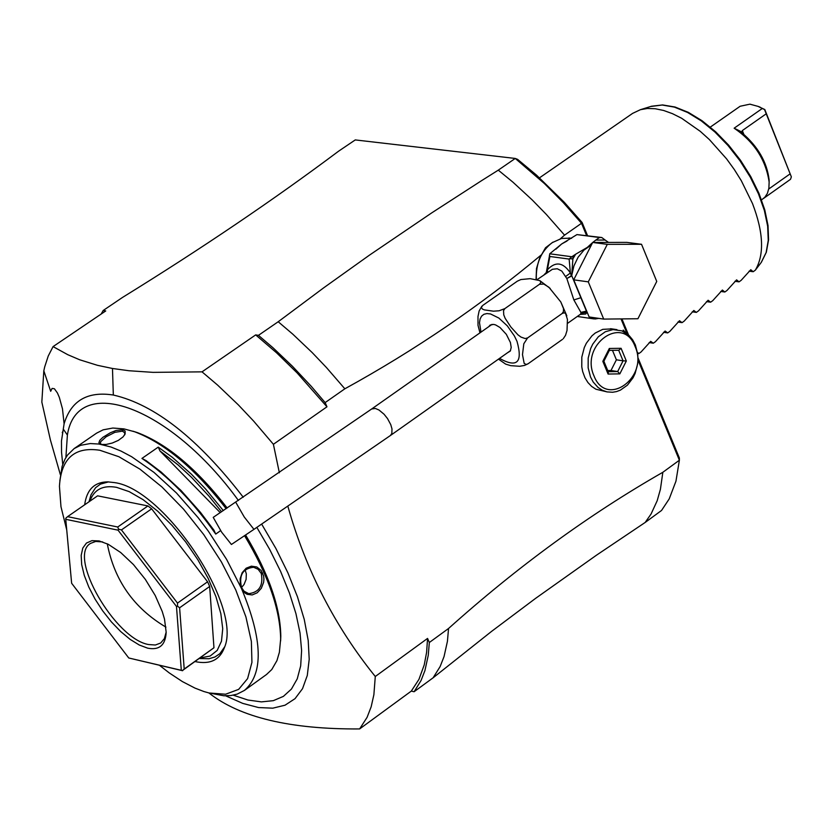 <?xml version="1.0" encoding="UTF-8"?>
<svg xmlns="http://www.w3.org/2000/svg" width="833" height="833" viewBox="0 0 833 833"><rect width="100%" height="100%" fill="white"/><g stroke="black" fill="none" stroke-linecap="round" stroke-linejoin="round"><path stroke-width="1.25" d="M488.794 326.64L490.116 325.057L493.657 324.391L495.666 324.943L500.05 327.536L506.329 334.335L510.421 342.54L511.212 347.455L510.306 351.047L507.297 352.9M563.285 338.687L565.534 335.314L567.023 330.472L567.429 319.372L565.545 313.447L564.139 312.812L562.129 313.51L563.441 311.552L563.504 308.585L560.796 301.952L548.916 287.26L543.762 284.063L539.472 284.292L540.981 282.377L539.836 280.638L530.204 278.659L520.864 279.555L517.335 281.179L482.817 305.378L481.266 307.46L482.474 309.116L484.369 309.886L493.459 311.188L499.071 310.782L504.86 308.606L503.528 310.636L503.767 314.864L505.152 318.321L510.889 327.046L517.949 334.824L520.989 337.084L525.154 338.552L527.591 337.927L523.811 343.779L522.489 354.65L524.176 363.386L526.175 364.5L528.06 363.792L524.551 365.416L519.688 366.281L510.712 365.656L505.673 364.125L498.478 359.138M479.954 332.856L478.007 325.307L477.986 316.519L479.131 310.99L481.87 306.19M562.129 313.51L527.591 337.927M562.462 339.385L528.06 363.792M539.472 284.292L504.86 308.606M580.809 313.895L580.903 312.385L573.864 299.932L566.836 278.534L561.806 271.089L557.277 268.757L552.425 269.278L537.108 279.649M580.185 314.405L585.745 314.02L586.776 312.469L585.953 311.23L580.903 312.385L586.536 311.344L571.698 275.588L566.836 278.534L571.396 276.108M592.68 242.455L626.885 242.382L641.535 244.288L656.748 281.429L637.932 318.737L603.706 319.091L589.129 316.967L573.708 279.836L592.68 242.455L607.288 244.361L641.535 244.288M603.706 319.091L588.285 281.856L573.708 279.836M588.285 281.856L607.288 244.361M608.538 242.424L605.143 240.039L595.834 240.06L592.732 242.455M592.648 242.528L587.369 247.349L575.655 254.221L572.885 258.876L571.698 275.588L573.916 265.925L578.102 257.22L583.954 250.119L591.409 244.964M567.023 241.008L561.681 243.954L549.749 253.794L571.834 256.751L575.655 254.221M555.892 249.182L561.681 243.954L576.957 234.594L599.458 237.509L595.834 240.06M569.137 259.073L570.397 272.995C563.139 262.187 555.465 261.135 547.364 269.83L549.895 256.481L569.137 259.073L571.834 256.751M569.959 258.751L572.885 258.876L573.021 256.075M571.292 275.536L570.397 272.995L565.742 276.431M549.447 255.918L546.323 272.401L547.364 269.83L547.697 272.214M549.405 255.429L549.895 256.481M546.323 273.172L546.323 272.401L546.479 273.068M546.177 272.63L544.168 274.692M546.354 272.099L548.812 260.979M570.418 238.165L561.546 238.457L552.123 242.695C541.002 251.368 535.744 263.634 536.348 279.471M587.609 313.323L586.776 312.469L580.986 313.135M592.034 317.394L593.95 318.904L577.279 316.467M596.313 318.019L593.95 318.904M585.932 311.125L587.067 312.021M586.161 311.355L586.869 311.542M598.823 318.383L594.939 318.997M605.143 240.039L601.759 237.509L599.458 237.509M576.957 234.594L601.759 237.509M536.067 279.409L536.494 268.507L539.649 258.105L545.521 247.755L552.977 242.122M626.593 333.429L623.219 330.076L623.917 331.773M541.252 254.94C480.839 305.378 415.375 350.006 344.852 388.803L326.401 367.488L312.146 352.536L292.81 334.179L278.201 321.746L323.891 287.677L369.435 255.158L431.754 212.863L481.11 180.959L498.28 170.151L512.889 182.125L532.152 199.878L546.302 214.393L564.555 235.145L581.517 223.286L586.578 235.541M621.012 318.914L627.197 333.877M564.555 235.145L560.401 238.738M278.201 321.746L258.449 335.345L273.068 347.83L292.404 366.239L311.355 386.429L325.141 402.599L344.852 388.803M325.141 402.599L326.963 406.806L273.401 444.301L279.357 472.78M287.916 506.443C305.805 569.866 334.939 626.551 375.287 676.5L373.882 694.712L371.174 706.759L367.103 717.307L359.627 728.937C290.196 729.385 239.998 717.421 209.041 693.056L208.916 692.941M433.108 677.802L440.116 666.587L444.041 656.602L447.425 641.327L448.55 628.488C517.699 566.502 589.129 514.44 662.839 472.29L660.413 489.304L657.185 500.727L651.062 514.023L645.169 522.458L596.459 555.205L535.557 598.396L491.543 631.414L433.108 677.802L414.095 691.734L411.294 691.098L418.937 679.384L424.236 664.901L426.611 652.333L427.558 638.422L375.287 676.5M427.558 638.422L429.328 642.503L448.55 628.488M662.839 472.29L679.384 460.222L679.343 457.942L637.974 357.784M637.963 359.95L679.384 460.222L675.948 481.203L669.211 498.894L661.548 510.462L645.169 522.458M611.87 328.889L602.738 329.358L595.283 333.002L591.93 335.845L586.359 343.217L584.287 347.58L581.819 357.086L581.778 366.874L582.673 371.57L584.953 377.745L587.921 382.534L591.628 386.408L595.928 389.23L607.34 391.958M326.963 406.806L297.152 372.934L276.525 352.765L255.679 334.897L258.449 335.345M255.679 334.897L202.023 371.851L217.652 385.138L238.384 404.921L253.659 421.123L273.401 444.301M101.22 314.01L103.146 310.532L105.739 310.948L53.073 346.601L48.231 356.035L44.701 366.895L43.816 370.82L41.837 402.079L50.407 439.98L60.361 474.695M202.023 371.851L153.064 372.361L128.948 370.737L112.476 368.478L113.33 395.029C154.678 404.505 197.983 438.575 243.236 497.218M280.617 640.952L280.794 636.204C280.377 607.267 268.642 573.52 245.579 534.984M227.18 507.995C196.973 469 167.069 443.874 137.455 432.629L132.916 431.192M226.139 508.692C195.338 468.896 164.84 443.25 134.654 431.775L123.971 428.891L112.83 428.037L103.157 429.828L96.607 433.139L74.147 448.581L67.588 454.985L65.026 459.098L62.121 466.324L59.82 480.995M209.083 692.983L223.962 695.784L230.897 695.545L237.176 694.128L244.423 690.422L266.539 674.48L271.777 669.534L276.941 660.6L279.388 652.26L280.648 639.119C280.221 609.548 268.184 575.072 244.548 535.671M241.549 587.536C238.738 575.259 242.757 568.502 253.607 567.252L258.157 569.324L261.291 573.489C263.426 585.641 259.23 592.367 248.713 593.658L244.007 591.17L241.549 587.536L241.362 588.223L240.383 585.276L240.112 578.81L242.153 572.708L246.162 568.21L251.389 566.169L256.793 566.981L261.198 570.511L263.613 575.967L263.926 579.102L263.624 582.329L261.302 588.317L257.21 592.794L252.191 594.939L247.151 594.314L244.902 592.961L241.476 588.483L226.638 559.464L208.375 531.215L198.212 517.751L176.513 493.032L153.928 472.342L131.666 456.734L121.024 451.08L110.893 446.977L99.054 444.051L90.287 443.552L80.655 445.301L74.147 448.581M244.423 690.422C263.749 673.637 262.77 639.661 241.476 588.483M122.784 429.703L125.127 431.015L125.127 434.024L123.013 436.929L118.338 440.386L112.278 443.041L106.145 444.447L101.387 444.447L98.898 442.708L99.793 440.293L102.917 437.304L110.362 432.754L115.933 430.526L122.784 429.703L122.399 431.15L124.752 432.796L124.627 434.961M220.62 530.631L215.737 534.078C192.798 501.279 168.204 476.07 141.954 458.421M215.737 534.078L213.946 530.173L200.409 512.305L181.084 490.543L161.061 471.978L146.108 460.628L141.943 458.421L158.239 447.134L172.4 457.39L191.465 474.237L205.512 488.898L223.327 510.587M159.426 665.275L169.38 673.002L182.427 681.602L194.984 688.11L203.939 691.546L209.114 692.994L225.587 694.233L238.644 689.38L247.599 678.603L251.93 662.37L251.379 641.462L245.912 616.909L235.77 589.962L221.463 562.036L203.731 534.588L183.499 509.098L161.862 486.899L139.944 469.146L118.911 456.734L99.845 450.257C74.553 446.457 61.08 458.483 59.445 486.316L60.976 506.714L66.734 529.955M101.428 444.447L100.377 443.448L100.741 441.636L106.114 436.784L114.86 432.348L122.399 431.15M84.674 504.788C86.694 489.71 94.379 482.068 107.707 481.859L114.392 482.588C164.205 488.742 242.83 606.809 224.41 647.605C219.756 660.017 210.062 664.682 195.318 661.621M199.618 658.539L208.989 658.736L214.945 656.987L219.881 653.655L224.671 646.814M89.891 501.174C94.014 489.523 102.896 484.921 116.537 487.336L129.198 491.637L143.109 499.675L157.614 511.118L172.035 525.425L185.686 541.939L197.921 559.87L208.156 578.383L215.914 596.584L220.839 613.629L222.723 628.717L221.484 641.16L217.205 650.406L210.124 656.05L200.555 657.872M108.54 481.88L100.429 484.119L95.608 487.68L91.005 494.802L89.006 501.789M67.577 516.647L97.586 495.833L147.941 505.943L151.648 508.828L207.584 581.788L209.677 586.474L213.956 647.762L182.375 670.607L184.208 669.034L179.605 607.788L177.523 606.174L177.502 603.092L121.441 529.913L118.557 529.184L117.734 527.008L67.577 516.647L65.786 518.251L65.755 519.313L71.638 583.267L128.761 657.987L181.302 670.315L176.481 606.455L118.047 530.163L65.755 519.313M128.761 657.987L182.594 670.721M118.557 529.184L118.047 530.163M147.941 505.943L117.734 527.008M151.648 508.828L121.441 529.913M177.523 606.174L176.481 606.455M207.584 581.788L177.502 603.092M209.677 586.474L179.605 607.788M182.375 670.607L181.302 670.315M213.956 647.762L184.208 669.034M99.096 540.919L108.259 544.303L120.712 552.539L133.457 564.576L145.317 579.341L155.209 595.48L162.258 611.537L164.497 619.065L166.173 632.289C165.486 645.159 159.311 650.448 147.66 648.157L139.288 645.023L130.146 639.39L120.691 631.549L111.393 621.897L102.709 610.891L95.056 599.094L88.808 587.057L84.279 575.395L81.686 564.659L81.176 555.403L82.79 548.083L86.434 543.074L91.963 540.638L99.096 540.919M166.173 632.091L164.361 638.63L160.707 643.003L155.365 645.013L148.618 644.544C115.1 639.046 67.379 556.1 90.568 543.387L95.67 541.45L102.678 541.919M165.934 627.124C133.915 608.132 114.36 580.362 107.28 543.814M245.1 569.782L246.318 573.916L246.099 579.393L244.059 584.485L241.539 587.515M220.256 512.649L160.009 450.986L158.239 447.134M221.536 511.785L209.021 496.197L191.455 477.267L177.96 464.824L160.009 450.986M53.073 346.601L67.775 354.691L79.687 359.773L97.461 365.312L112.476 368.478M411.294 691.098L359.627 728.937M414.095 691.734L421.04 680.551L424.924 670.586L428.256 655.332L429.328 642.503M103.146 310.532L122.513 297.433C201.732 248.505 273.745 199.764 338.562 151.21L355.264 139.923L515.263 158.447L517.616 159.374L536.546 175.159L564.337 202.346L582.09 222.463L587.546 235.666M621.918 318.904L628.582 335.053M582.09 222.463L581.517 223.286L563.275 202.575L544.355 183.489L515.263 158.447L498.28 170.151M539.513 177.825L632.611 113.382L640.421 109.685L647.449 108.477L655.227 108.738L663.609 110.466L672.46 113.663L681.623 118.255L700.261 131.333L709.414 139.6L726.595 158.874L734.331 169.557L741.297 180.688L752.48 203.502C763.549 232.397 764.486 254.627 755.302 270.204M760.456 263.457L755.292 270.204L753.178 271.714L749.086 271.173M761.227 262.426L766.121 252.597L768.255 240.425L767.662 226.191L764.361 210.457L758.467 193.839L750.21 177.023L739.912 160.686L728 145.483L714.943 132.03L701.292 120.879L687.589 112.465L674.386 107.113L662.204 105.02L650.688 106.499M637.484 352.453L638.89 353.536L641.046 351.984L650.688 341.343L653.311 343.206L655.467 341.665L665.109 331.024L667.702 332.908L669.847 331.378L679.478 320.736L682.05 322.642L684.185 321.111L693.816 310.48L696.357 312.396L698.481 310.876L708.112 300.244L710.622 302.192L712.746 300.661L722.378 290.04L724.845 292.008L726.97 290.488L736.591 279.867L739.038 281.846L741.151 280.336L750.772 269.725L753.178 271.714M734.925 281.294L739.038 281.846M720.732 291.435L724.845 292.008M706.488 301.608L710.622 302.192M692.213 311.813L696.357 312.396M677.895 322.038L682.05 322.642M663.537 332.305L667.702 332.908M649.146 342.582L653.311 343.206M637.62 353.338L638.89 353.536M757.936 106.332L764.809 109.54L791.35 176.856L790.517 179.303L763.559 198.421M761.539 199.878L764.798 197.306L767.412 193.36L768.88 188.216L769.14 182.073C765.871 159.821 754.198 141.86 734.144 128.199L762.289 108.488L758.04 106.374L749.908 104.167L740.141 106.26L710.299 127.105M791.35 176.856L764.527 109.54L762.289 108.488M789.799 174.087L768.755 188.997M769.14 182.146L769.098 179.73C766.954 162.091 757.936 146.493 742.047 132.916L740.901 131.843L741.734 131.958L742.328 130.573L743.838 134.352M734.144 128.199L741.734 131.958M765.871 114.059L742.328 130.573M590.524 376.985L588.15 367.863L588.192 358.065L590.659 348.548L592.732 344.185L598.313 336.792L605.299 331.763L613.036 329.587L621.855 330.847L629.134 335.564L632.653 339.822L635.36 344.935L637.714 354.087L637.984 358.971L637.63 363.906L635.131 373.423L633.038 377.786L627.426 385.148L620.387 390.146L616.535 391.583L612.599 392.26L607.038 391.895L602.311 390.25L598 387.428L593.211 382.045L590.524 376.985M635.1 346.507C649.219 377.495 606.309 408.389 593.991 375.891C579.758 344.675 623.022 313.958 635.1 346.507M621.085 348.309L609.319 348.465L602.821 361.345L608.09 374.048L619.846 373.861L626.333 361.001L621.085 348.309L618.804 350.266L609.35 350.381L618.804 350.266M626.333 361.001L623.074 360.824L618.7 350.266M619.846 373.861L617.67 371.549L623.074 360.824L616.389 359.804L612.474 350.349M608.09 374.048L608.382 372.091M602.821 361.345L603.873 361.23M609.319 348.465L609.496 350.089L603.873 361.241L608.413 372.164M607.746 370.56L610.985 370.508L616.389 359.804M610.985 370.508L617.67 371.549L608.215 371.695M549.749 253.794L549.457 255.991M235.749 502.237L244.256 517.012L253.95 529.361L231.407 544.48L221.651 532.183L213.217 517.376L371.674 408.982L375.36 408.462L378.963 409.992L384.065 414.23L387.532 418.593L390.75 424.611L391.989 428.901L391.843 433.452L390.385 435.534L510.556 350.599M499.519 358.388C517.116 368.196 522.937 362.49 516.991 341.28L514.378 335.928L507.287 325.838L498.832 318.039L490.543 313.958L486.93 313.562L483.9 314.291L481.589 316.134L480.1 318.977L479.496 322.715L480.995 332.117M580.903 297.704L573.864 299.932M113.33 395.029C87.465 391.052 71.055 400.642 64.099 423.82L61.475 440.959L61.538 452.236L62.735 464.397M64.099 423.82L62.475 408.816L59.341 397.414L57.415 392.957L54.416 388.782L52.094 388.397L50.688 391.291L43.816 370.82M261.687 524.165L275.91 548.51L287.926 572.906L297.443 596.74L304.253 619.429L308.2 640.431L309.21 659.247L307.294 675.459L302.514 688.693L295.028 698.668L285.021 705.207L272.776 708.175L258.563 707.561L242.747 703.396L225.691 695.826M62.256 432.65L63.683 429.661L67.39 435.045L65.89 457.536M233.209 695.17L247.942 700.032L261.406 701.886L273.318 700.668L283.407 696.367L291.446 689.047L297.246 678.833L300.671 665.911L301.608 650.531L300.036 633.007L295.954 613.702L289.436 593.034L280.617 571.438L269.673 549.405L256.856 527.414M238.405 500.466C169.849 405.942 77.021 372.705 67.39 435.045M262.687 573.062L261.291 573.489M560.796 301.952L566.825 315.832M539.836 280.638L550.186 288.426M580.539 314.166L567.596 323.329M568.929 237.967L571.553 238.311M137.455 432.629L134.654 431.775M280.794 636.204L280.648 639.119M248.047 593.513L248.713 593.658M758.707 265.789L761.372 262.249L766.339 252.232L768.567 239.831L768.016 225.504L764.756 209.781L758.915 193.225L750.71 176.502L740.495 160.269L728.656 145.171L715.672 131.822L702.063 120.743L688.36 112.372L675.053 107.02L662.631 104.937L651.521 106.239L640.421 109.685M760.206 107.197L758.04 106.374M769.098 179.73L769.14 182.073M610.558 328.691L616.951 329.639M492.053 324.349L371.674 408.982M253.95 529.361L390.385 435.534"/></g></svg>
